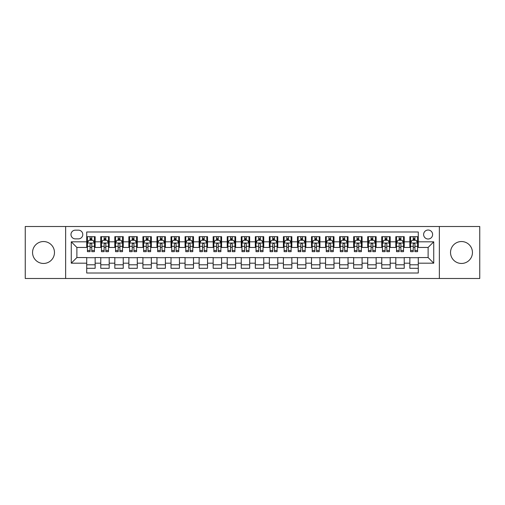<?xml version="1.0" encoding="UTF-8"?>
<svg xmlns="http://www.w3.org/2000/svg" width="505" height="505" viewBox="0 0 505 505"><rect width="100%" height="100%" fill="white"/><g stroke="black" fill="none" stroke-linecap="round" stroke-linejoin="round"><path stroke-width="0.76" d="M461.488 241.541A10.958 10.958 0 0 0 450.529 252.5A10.958 10.958 0 0 0 461.488 263.459A10.958 10.958 0 0 0 472.446 252.5A10.958 10.958 0 0 0 461.488 241.541M43.512 241.541A10.958 10.958 0 0 0 32.554 252.5A10.958 10.958 0 0 0 43.512 263.459A10.958 10.958 0 0 0 54.471 252.5A10.958 10.958 0 0 0 43.512 241.541M428.12 230.021A4.494 4.494 0 0 0 423.626 234.516A4.494 4.494 0 0 0 428.12 239.01A4.494 4.494 0 0 0 432.615 234.516A4.494 4.494 0 0 0 428.12 230.021M439.356 278.489L479.75 278.489L479.75 226.511L439.356 226.511L439.356 278.489L65.644 278.489L65.644 226.511L25.25 226.511L25.25 278.489L65.644 278.489M418.285 236.693L409.852 236.693L409.852 241.826L404.234 241.826L404.234 247.444L409.852 247.444L409.852 241.826M404.234 241.826L404.234 236.693L395.806 236.693L395.806 241.826L390.182 241.826L390.182 247.444L395.806 247.444L395.806 241.826M390.182 241.826L390.182 236.693L381.755 236.693L381.755 241.826L376.137 241.826L376.137 247.444L381.755 247.444L381.755 241.826M376.137 241.826L376.137 236.693L367.703 236.693L367.703 241.826L362.085 241.826L362.085 247.444L367.703 247.444L367.703 241.826M362.085 241.826L362.085 236.693L353.658 236.693L353.658 241.826L348.033 241.826L348.033 247.444L353.658 247.444L353.658 241.826M348.033 241.826L348.033 236.693L339.606 236.693L339.606 241.826L333.988 241.826L333.988 247.444L339.606 247.444L339.606 241.826M333.988 241.826L333.988 236.693L325.555 236.693L325.555 241.826L319.936 241.826L319.936 247.444L325.555 247.444L325.555 241.826M319.936 241.826L319.936 236.693L311.509 236.693L311.509 241.826L305.885 241.826L305.885 247.444L311.509 247.444L311.509 241.826M305.885 241.826L305.885 236.693L297.458 236.693L297.458 241.826L291.839 241.826L291.839 247.444L297.458 247.444L297.458 241.826M291.839 241.826L291.839 236.693L283.406 236.693L283.406 241.826L277.788 241.826L277.788 247.444L283.406 247.444L283.406 241.826M277.788 241.826L277.788 236.693L269.361 236.693L269.361 241.826L263.743 241.826L263.743 247.444L269.361 247.444L269.361 241.826M263.743 241.826L263.743 236.693L255.309 236.693L255.309 241.826L249.691 241.826L249.691 247.444L255.309 247.444L255.309 241.826M249.691 241.826L249.691 236.693L241.257 236.693L241.257 241.826L235.639 241.826L235.639 247.444L241.257 247.444L241.257 241.826M235.639 241.826L235.639 236.693L227.212 236.693L227.212 241.826L221.594 241.826L221.594 247.444L227.212 247.444L227.212 241.826M221.594 241.826L221.594 236.693L213.16 236.693L213.16 241.826L207.542 241.826L207.542 247.444L213.16 247.444L213.16 241.826M207.542 241.826L207.542 236.693L199.115 236.693L199.115 241.826L193.491 241.826L193.491 247.444L199.115 247.444L199.115 241.826M193.491 241.826L193.491 236.693L185.064 236.693L185.064 241.826L179.445 241.826L179.445 247.444L185.064 247.444L185.064 241.826M179.445 241.826L179.445 236.693L171.012 236.693L171.012 241.826L165.394 241.826L165.394 247.444L171.012 247.444L171.012 241.826M165.394 241.826L165.394 236.693L156.967 236.693L156.967 241.826L151.342 241.826L151.342 247.444L156.967 247.444L156.967 241.826M151.342 241.826L151.342 236.693L142.915 236.693L142.915 241.826L137.297 241.826L137.297 247.444L142.915 247.444L142.915 241.826M137.297 241.826L137.297 236.693L128.863 236.693L128.863 241.826L123.245 241.826L123.245 247.444L128.863 247.444L128.863 241.826M123.245 241.826L123.245 236.693L114.818 236.693L114.818 241.826L109.194 241.826L109.194 247.444L114.818 247.444L114.818 241.826M109.194 241.826L109.194 236.693L100.766 236.693L100.766 247.444L95.148 247.444L95.148 236.693L86.715 236.693M86.715 268.307L95.148 268.307L95.148 257.556L100.766 257.556L100.766 268.307L109.194 268.307L109.194 257.556L114.818 257.556L114.818 263.174L109.194 263.174M114.818 263.174L114.818 268.307L123.245 268.307L123.245 257.556L128.863 257.556L128.863 263.174L123.245 263.174M128.863 263.174L128.863 268.307L137.297 268.307L137.297 257.556L142.915 257.556L142.915 263.174L137.297 263.174M142.915 263.174L142.915 268.307L151.342 268.307L151.342 257.556L156.967 257.556L156.967 263.174L151.342 263.174M156.967 263.174L156.967 268.307L165.394 268.307L165.394 257.556L171.012 257.556L171.012 263.174L165.394 263.174M171.012 263.174L171.012 268.307L179.445 268.307L179.445 257.556L185.064 257.556L185.064 263.174L179.445 263.174M185.064 263.174L185.064 268.307L193.491 268.307L193.491 257.556L199.115 257.556L199.115 263.174L193.491 263.174M199.115 263.174L199.115 268.307L207.542 268.307L207.542 257.556L213.16 257.556L213.16 263.174L207.542 263.174M213.16 263.174L213.16 268.307L221.594 268.307L221.594 257.556L227.212 257.556L227.212 263.174L221.594 263.174M227.212 263.174L227.212 268.307L235.639 268.307L235.639 257.556L241.257 257.556L241.257 263.174L235.639 263.174M241.257 263.174L241.257 268.307L249.691 268.307L249.691 257.556L255.309 257.556L255.309 263.174L249.691 263.174M255.309 263.174L255.309 268.307L263.743 268.307L263.743 257.556L269.361 257.556L269.361 263.174L263.743 263.174M269.361 263.174L269.361 268.307L277.788 268.307L277.788 257.556L283.406 257.556L283.406 263.174L277.788 263.174M283.406 263.174L283.406 268.307L291.839 268.307L291.839 257.556L297.458 257.556L297.458 263.174L291.839 263.174M297.458 263.174L297.458 268.307L305.885 268.307L305.885 257.556L311.509 257.556L311.509 263.174L305.885 263.174M311.509 263.174L311.509 268.307L319.936 268.307L319.936 257.556L325.555 257.556L325.555 263.174L319.936 263.174M325.555 263.174L325.555 268.307L333.988 268.307L333.988 257.556L339.606 257.556L339.606 263.174L333.988 263.174M339.606 263.174L339.606 268.307L348.033 268.307L348.033 257.556L353.658 257.556L353.658 263.174L348.033 263.174M353.658 263.174L353.658 268.307L362.085 268.307L362.085 257.556L367.703 257.556L367.703 263.174L362.085 263.174M367.703 263.174L367.703 268.307L376.137 268.307L376.137 257.556L381.755 257.556L381.755 263.174L376.137 263.174M381.755 263.174L381.755 268.307L390.182 268.307L390.182 257.556L395.806 257.556L395.806 263.174L390.182 263.174M395.806 263.174L395.806 268.307L404.234 268.307L404.234 257.556L409.852 257.556L409.852 263.174L404.234 263.174M75.333 238.871L78.426 238.871A4.356 4.356 0 0 0 82.782 234.516A4.356 4.356 0 0 0 78.426 230.16L75.333 230.16A4.356 4.356 0 0 0 70.984 234.516A4.356 4.356 0 0 0 75.333 238.871M439.356 226.511L65.644 226.511M418.285 241.826L418.285 231.991L86.715 231.991L86.715 247.444L76.88 247.444L76.88 257.556L86.715 257.556L86.715 273.009L418.285 273.009L418.285 257.556L428.12 257.556L428.12 247.444L418.285 247.444L418.285 241.826L433.738 241.826L433.738 263.174L418.285 263.174M86.715 263.174L71.262 263.174L71.262 241.826L86.715 241.826M409.852 263.174L409.852 268.307L418.285 268.307M86.715 240.21L87.422 240.21M90.086 240.21L91.771 240.21M94.441 240.21L95.148 240.21M86.715 247.305L87.422 247.305M90.086 247.305L91.771 247.305M94.441 247.305L95.148 247.305M86.715 257.695L95.148 257.695M86.715 264.79L95.148 264.79M100.766 247.305L101.467 247.305M104.137 247.305L105.823 247.305M108.493 247.305L109.194 247.305M100.766 240.21L101.467 240.21M104.137 240.21L105.823 240.21M108.493 240.21L109.194 240.21M100.766 257.695L109.194 257.695M100.766 264.79L109.194 264.79M114.818 257.695L123.245 257.695M114.818 264.79L123.245 264.79M114.818 240.21L115.519 240.21M118.189 240.21L119.874 240.21M122.545 240.21L123.245 240.21M114.818 247.305L115.519 247.305M118.189 247.305L119.874 247.305M122.545 247.305L123.245 247.305M128.863 257.695L137.297 257.695M128.863 264.79L137.297 264.79M128.863 240.21L129.57 240.21M132.234 240.21L133.92 240.21M136.59 240.21L137.297 240.21M128.863 247.305L129.57 247.305M132.234 247.305L133.92 247.305M136.59 247.305L137.297 247.305M142.915 257.695L151.342 257.695M142.915 264.79L151.342 264.79M142.915 240.21L143.616 240.21M146.286 240.21L147.971 240.21M150.641 240.21L151.342 240.21M142.915 247.305L143.616 247.305M146.286 247.305L147.971 247.305M150.641 247.305L151.342 247.305M156.967 257.695L165.394 257.695M156.967 264.79L165.394 264.79M156.967 240.21L157.667 240.21M160.338 240.21L162.023 240.21M164.693 240.21L165.394 240.21M156.967 247.305L157.667 247.305M160.338 247.305L162.023 247.305M164.693 247.305L165.394 247.305M171.012 257.695L179.445 257.695M171.012 264.79L179.445 264.79M171.012 240.21L171.713 240.21M174.383 240.21L176.068 240.21M178.738 240.21L179.445 240.21M171.012 247.305L171.713 247.305M174.383 247.305L176.068 247.305M178.738 247.305L179.445 247.305M185.064 257.695L193.491 257.695M185.064 264.79L193.491 264.79M185.064 240.21L185.764 240.21M188.434 240.21L190.12 240.21M192.79 240.21L193.491 240.21M185.064 247.305L185.764 247.305M188.434 247.305L190.12 247.305M192.79 247.305L193.491 247.305M199.115 257.695L207.542 257.695M199.115 264.79L207.542 264.79M199.115 240.21L199.816 240.21M202.486 240.21L204.171 240.21M206.842 240.21L207.542 240.21M199.115 247.305L199.816 247.305M202.486 247.305L204.171 247.305M206.842 247.305L207.542 247.305M213.16 257.695L221.594 257.695M213.16 264.79L221.594 264.79M213.16 240.21L213.861 240.21M216.531 240.21L218.217 240.21M220.887 240.21L221.594 240.21M213.16 247.305L213.861 247.305M216.531 247.305L218.217 247.305M220.887 247.305L221.594 247.305M227.212 257.695L235.639 257.695M227.212 264.79L235.639 264.79M227.212 240.21L227.913 240.21M230.583 240.21L232.268 240.21M234.939 240.21L235.639 240.21M227.212 247.305L227.913 247.305M230.583 247.305L232.268 247.305M234.939 247.305L235.639 247.305M241.257 257.695L249.691 257.695M241.257 264.79L249.691 264.79M241.257 240.21L241.964 240.21M244.635 240.21L246.32 240.21M248.99 240.21L249.691 240.21M241.257 247.305L241.964 247.305M244.635 247.305L246.32 247.305M248.99 247.305L249.691 247.305M255.309 257.695L263.743 257.695M255.309 264.79L263.743 264.79M255.309 240.21L256.01 240.21M258.68 240.21L260.365 240.21M263.036 240.21L263.743 240.21M255.309 247.305L256.01 247.305M258.68 247.305L260.365 247.305M263.036 247.305L263.743 247.305M269.361 257.695L277.788 257.695M269.361 264.79L277.788 264.79M269.361 240.21L270.061 240.21M272.732 240.21L274.417 240.21M277.087 240.21L277.788 240.21M269.361 247.305L270.061 247.305M272.732 247.305L274.417 247.305M277.087 247.305L277.788 247.305M283.406 257.695L291.839 257.695M283.406 264.79L291.839 264.79M283.406 240.21L284.113 240.21M286.783 240.21L288.469 240.21M291.139 240.21L291.839 240.21M283.406 247.305L284.113 247.305M286.783 247.305L288.469 247.305M291.139 247.305L291.839 247.305M297.458 257.695L305.885 257.695M297.458 264.79L305.885 264.79M297.458 240.21L298.158 240.21M300.828 240.21L302.514 240.21M305.184 240.21L305.885 240.21M297.458 247.305L298.158 247.305M300.828 247.305L302.514 247.305M305.184 247.305L305.885 247.305M311.509 257.695L319.936 257.695M311.509 264.79L319.936 264.79M311.509 240.21L312.21 240.21M314.88 240.21L316.566 240.21M319.236 240.21L319.936 240.21M311.509 247.305L312.21 247.305M314.88 247.305L316.566 247.305M319.236 247.305L319.936 247.305M325.555 257.695L333.988 257.695M325.555 264.79L333.988 264.79M325.555 240.21L326.262 240.21M328.932 240.21L330.617 240.21M333.287 240.21L333.988 240.21M325.555 247.305L326.262 247.305M328.932 247.305L330.617 247.305M333.287 247.305L333.988 247.305M339.606 257.695L348.033 257.695M339.606 264.79L348.033 264.79M339.606 240.21L340.307 240.21M342.977 240.21L344.662 240.21M347.333 240.21L348.033 240.21M339.606 247.305L340.307 247.305M342.977 247.305L344.662 247.305M347.333 247.305L348.033 247.305M353.658 257.695L362.085 257.695M353.658 264.79L362.085 264.79M353.658 240.21L354.358 240.21M357.029 240.21L358.714 240.21M361.384 240.21L362.085 240.21M353.658 247.305L354.358 247.305M357.029 247.305L358.714 247.305M361.384 247.305L362.085 247.305M367.703 257.695L376.137 257.695M367.703 264.79L376.137 264.79M367.703 240.21L368.41 240.21M371.08 240.21L372.766 240.21M375.43 240.21L376.137 240.21M367.703 247.305L368.41 247.305M371.08 247.305L372.766 247.305M375.43 247.305L376.137 247.305M381.755 257.695L390.182 257.695M381.755 264.79L390.182 264.79M381.755 240.21L382.455 240.21M385.126 240.21L386.811 240.21M389.481 240.21L390.182 240.21M381.755 247.305L382.455 247.305M385.126 247.305L386.811 247.305M389.481 247.305L390.182 247.305M395.806 257.695L404.234 257.695M395.806 264.79L404.234 264.79M395.806 240.21L396.507 240.21M399.177 240.21L400.863 240.21M403.533 240.21L404.234 240.21M395.806 247.305L396.507 247.305M399.177 247.305L400.863 247.305M403.533 247.305L404.234 247.305M409.852 257.695L418.285 257.695M409.852 264.79L418.285 264.79M409.852 240.21L410.559 240.21M413.229 240.21L414.914 240.21M417.578 240.21L418.285 240.21M409.852 247.305L410.559 247.305M413.229 247.305L414.914 247.305M417.578 247.305L418.285 247.305M76.88 247.444L71.262 241.826M76.88 257.556L71.262 263.174M433.738 241.826L428.12 247.444M433.738 263.174L428.12 257.556M91.771 238.518L90.086 238.518M94.441 250.512L91.771 250.512L91.771 251.654L94.441 251.654L94.441 243.088L93.04 240.279L88.823 240.279L87.422 243.088L87.422 251.654L90.086 251.654L90.086 250.512L87.422 250.512M87.422 243.088L87.422 236.693M94.441 243.088L94.441 236.693M90.086 240.279L90.086 236.693M91.771 236.693L91.771 240.279M91.771 250.512L91.771 244.142C91.216 243.056 90.654 243.056 90.086 244.142L90.086 250.512M105.823 238.518L104.137 238.518M108.493 250.512L105.823 250.512L105.823 251.654L108.493 251.654L108.493 243.088L107.085 240.279L102.875 240.279L101.467 243.088L101.467 251.654L104.137 251.654L104.137 250.512L101.467 250.512M101.467 243.088L101.467 236.693M108.493 243.088L108.493 236.693M104.137 240.279L104.137 236.693M105.823 236.693L105.823 240.279M105.823 250.512L105.823 244.142C105.261 243.056 104.699 243.056 104.137 244.142L104.137 250.512M119.874 238.518L118.189 238.518M122.545 250.512L119.874 250.512L119.874 251.654L122.545 251.654L122.545 243.088L121.137 240.279L116.92 240.279L115.519 243.088L115.519 251.654L118.189 251.654L118.189 250.512L115.519 250.512M115.519 243.088L115.519 236.693M122.545 243.088L122.545 236.693M118.189 240.279L118.189 236.693M119.874 236.693L119.874 240.279M119.874 250.512L119.874 244.142C119.313 243.056 118.751 243.056 118.189 244.142L118.189 250.512M133.92 238.518L132.234 238.518M136.59 250.512L133.92 250.512L133.92 251.654L136.59 251.654L136.59 243.088L135.189 240.279L130.972 240.279L129.57 243.088L129.57 251.654L132.234 251.654L132.234 250.512L129.57 250.512M129.57 243.088L129.57 236.693M136.59 243.088L136.59 236.693M132.234 240.279L132.234 236.693M133.92 236.693L133.92 240.279M133.92 250.512L133.92 244.142C133.364 243.056 132.802 243.056 132.234 244.142L132.234 250.512M147.971 238.518L146.286 238.518M150.641 250.512L147.971 250.512L147.971 251.654L150.641 251.654L150.641 243.088L149.234 240.279L145.023 240.279L143.616 243.088L143.616 251.654L146.286 251.654L146.286 250.512L143.616 250.512M143.616 243.088L143.616 236.693M150.641 243.088L150.641 236.693M146.286 240.279L146.286 236.693M147.971 236.693L147.971 240.279M147.971 250.512L147.971 244.142C147.41 243.056 146.848 243.056 146.286 244.142L146.286 250.512M162.023 238.518L160.338 238.518M164.693 250.512L162.023 250.512L162.023 251.654L164.693 251.654L164.693 243.088L163.285 240.279L159.069 240.279L157.667 243.088L157.667 251.654L160.338 251.654L160.338 250.512L157.667 250.512M157.667 243.088L157.667 236.693M164.693 243.088L164.693 236.693M160.338 240.279L160.338 236.693M162.023 236.693L162.023 240.279M162.023 250.512L162.023 244.142C161.461 243.056 160.899 243.056 160.338 244.142L160.338 250.512M176.068 238.518L174.383 238.518M178.738 250.512L176.068 250.512L176.068 251.654L178.738 251.654L178.738 243.088L177.337 240.279L173.12 240.279L171.713 243.088L171.713 251.654L174.383 251.654L174.383 250.512L171.713 250.512M171.713 243.088L171.713 236.693M178.738 243.088L178.738 236.693M174.383 240.279L174.383 236.693M176.068 236.693L176.068 240.279M176.068 250.512L176.068 244.142C175.513 243.056 174.945 243.056 174.383 244.142L174.383 250.512M190.12 238.518L188.434 238.518M192.79 250.512L190.12 250.512L190.12 251.654L192.79 251.654L192.79 243.088L191.382 240.279L187.172 240.279L185.764 243.088L185.764 251.654L188.434 251.654L188.434 250.512L185.764 250.512M185.764 243.088L185.764 236.693M192.79 243.088L192.79 236.693M188.434 240.279L188.434 236.693M190.12 236.693L190.12 240.279M190.12 250.512L190.12 244.142C189.558 243.056 188.996 243.056 188.434 244.142L188.434 250.512M204.171 238.518L202.486 238.518M206.842 250.512L204.171 250.512L204.171 251.654L206.842 251.654L206.842 243.088L205.434 240.279L201.217 240.279L199.816 243.088L199.816 251.654L202.486 251.654L202.486 250.512L199.816 250.512M199.816 243.088L199.816 236.693M206.842 243.088L206.842 236.693M202.486 240.279L202.486 236.693M204.171 236.693L204.171 240.279M204.171 250.512L204.171 244.142C203.61 243.056 203.048 243.056 202.486 244.142L202.486 250.512M218.217 238.518L216.531 238.518M220.887 250.512L218.217 250.512L218.217 251.654L220.887 251.654L220.887 243.088L219.486 240.279L215.269 240.279L213.861 243.088L213.861 251.654L216.531 251.654L216.531 250.512L213.861 250.512M213.861 243.088L213.861 236.693M220.887 243.088L220.887 236.693M216.531 240.279L216.531 236.693M218.217 236.693L218.217 240.279M218.217 250.512L218.217 244.142C217.655 243.056 217.093 243.056 216.531 244.142L216.531 250.512M232.268 238.518L230.583 238.518M234.939 250.512L232.268 250.512L232.268 251.654L234.939 251.654L234.939 243.088L233.531 240.279L229.32 240.279L227.913 243.088L227.913 251.654L230.583 251.654L230.583 250.512L227.913 250.512M227.913 243.088L227.913 236.693M234.939 243.088L234.939 236.693M230.583 240.279L230.583 236.693M232.268 236.693L232.268 240.279M232.268 250.512L232.268 244.142C231.707 243.056 231.145 243.056 230.583 244.142L230.583 250.512M246.32 238.518L244.635 238.518M248.99 250.512L246.32 250.512L246.32 251.654L248.99 251.654L248.99 243.088L247.583 240.279L243.366 240.279L241.964 243.088L241.964 251.654L244.635 251.654L244.635 250.512L241.964 250.512M241.964 243.088L241.964 236.693M248.99 243.088L248.99 236.693M244.635 240.279L244.635 236.693M246.32 236.693L246.32 240.279M246.32 250.512L246.32 244.142C245.758 243.056 245.196 243.056 244.635 244.142L244.635 250.512M260.365 238.518L258.68 238.518M263.036 250.512L260.365 250.512L260.365 251.654L263.036 251.654L263.036 243.088L261.634 240.279L257.417 240.279L256.01 243.088L256.01 251.654L258.68 251.654L258.68 250.512L256.01 250.512M256.01 243.088L256.01 236.693M263.036 243.088L263.036 236.693M258.68 240.279L258.68 236.693M260.365 236.693L260.365 240.279M260.365 250.512L260.365 244.142C259.804 243.056 259.242 243.056 258.68 244.142L258.68 250.512M274.417 238.518L272.732 238.518M277.087 250.512L274.417 250.512L274.417 251.654L277.087 251.654L277.087 243.088L275.68 240.279L271.469 240.279L270.061 243.088L270.061 251.654L272.732 251.654L272.732 250.512L270.061 250.512M270.061 243.088L270.061 236.693M277.087 243.088L277.087 236.693M272.732 240.279L272.732 236.693M274.417 236.693L274.417 240.279M274.417 250.512L274.417 244.142C273.855 243.056 273.293 243.056 272.732 244.142L272.732 250.512M288.469 238.518L286.783 238.518M291.139 250.512L288.469 250.512L288.469 251.654L291.139 251.654L291.139 243.088L289.731 240.279L285.514 240.279L284.113 243.088L284.113 251.654L286.783 251.654L286.783 250.512L284.113 250.512M284.113 243.088L284.113 236.693M291.139 243.088L291.139 236.693M286.783 240.279L286.783 236.693M288.469 236.693L288.469 240.279M288.469 250.512L288.469 244.142C287.907 243.056 287.345 243.056 286.783 244.142L286.783 250.512M302.514 238.518L300.828 238.518M305.184 250.512L302.514 250.512L302.514 251.654L305.184 251.654L305.184 243.088L303.783 240.279L299.566 240.279L298.158 243.088L298.158 251.654L300.828 251.654L300.828 250.512L298.158 250.512M298.158 243.088L298.158 236.693M305.184 243.088L305.184 236.693M300.828 240.279L300.828 236.693M302.514 236.693L302.514 240.279M302.514 250.512L302.514 244.142C301.952 243.056 301.39 243.056 300.828 244.142L300.828 250.512M316.566 238.518L314.88 238.518M319.236 250.512L316.566 250.512L316.566 251.654L319.236 251.654L319.236 243.088L317.828 240.279L313.618 240.279L312.21 243.088L312.21 251.654L314.88 251.654L314.88 250.512L312.21 250.512M312.21 243.088L312.21 236.693M319.236 243.088L319.236 236.693M314.88 240.279L314.88 236.693M316.566 236.693L316.566 240.279M316.566 250.512L316.566 244.142C316.004 243.056 315.442 243.056 314.88 244.142L314.88 250.512M330.617 238.518L328.932 238.518M333.287 250.512L330.617 250.512L330.617 251.654L333.287 251.654L333.287 243.088L331.88 240.279L327.663 240.279L326.262 243.088L326.262 251.654L328.932 251.654L328.932 250.512L326.262 250.512M326.262 243.088L326.262 236.693M333.287 243.088L333.287 236.693M328.932 240.279L328.932 236.693M330.617 236.693L330.617 240.279M330.617 250.512L330.617 244.142C330.055 243.056 329.494 243.056 328.932 244.142L328.932 250.512M344.662 238.518L342.977 238.518M347.333 250.512L344.662 250.512L344.662 251.654L347.333 251.654L347.333 243.088L345.931 240.279L341.715 240.279L340.307 243.088L340.307 251.654L342.977 251.654L342.977 250.512L340.307 250.512M340.307 243.088L340.307 236.693M347.333 243.088L347.333 236.693M342.977 240.279L342.977 236.693M344.662 236.693L344.662 240.279M344.662 250.512L344.662 244.142C344.101 243.056 343.539 243.056 342.977 244.142L342.977 250.512M358.714 238.518L357.029 238.518M361.384 250.512L358.714 250.512L358.714 251.654L361.384 251.654L361.384 243.088L359.977 240.279L355.766 240.279L354.358 243.088L354.358 251.654L357.029 251.654L357.029 250.512L354.358 250.512M354.358 243.088L354.358 236.693M361.384 243.088L361.384 236.693M357.029 240.279L357.029 236.693M358.714 236.693L358.714 240.279M358.714 250.512L358.714 244.142C358.152 243.056 357.591 243.056 357.029 244.142L357.029 250.512M372.766 238.518L371.08 238.518M375.43 250.512L372.766 250.512L372.766 251.654L375.43 251.654L375.43 243.088L374.028 240.279L369.812 240.279L368.41 243.088L368.41 251.654L371.08 251.654L371.08 250.512L368.41 250.512M368.41 243.088L368.41 236.693M375.43 243.088L375.43 236.693M371.08 240.279L371.08 236.693M372.766 236.693L372.766 240.279M372.766 250.512L372.766 244.142C372.204 243.056 371.642 243.056 371.08 244.142L371.08 250.512M386.811 238.518L385.126 238.518M389.481 250.512L386.811 250.512L386.811 251.654L389.481 251.654L389.481 243.088L388.08 240.279L383.863 240.279L382.455 243.088L382.455 251.654L385.126 251.654L385.126 250.512L382.455 250.512M382.455 243.088L382.455 236.693M389.481 243.088L389.481 236.693M385.126 240.279L385.126 236.693M386.811 236.693L386.811 240.279M386.811 250.512L386.811 244.142C386.249 243.056 385.687 243.056 385.126 244.142L385.126 250.512M400.863 238.518L399.177 238.518M403.533 250.512L400.863 250.512L400.863 251.654L403.533 251.654L403.533 243.088L402.125 240.279L397.915 240.279L396.507 243.088L396.507 251.654L399.177 251.654L399.177 250.512L396.507 250.512M396.507 243.088L396.507 236.693M403.533 243.088L403.533 236.693M399.177 240.279L399.177 236.693M400.863 236.693L400.863 240.279M400.863 250.512L400.863 244.142C400.301 243.056 399.739 243.056 399.177 244.142L399.177 250.512M414.914 238.518L413.229 238.518M417.578 250.512L414.914 250.512L414.914 251.654L417.578 251.654L417.578 243.088L416.177 240.279L411.96 240.279L410.559 243.088L410.559 251.654L413.229 251.654L413.229 250.512L410.559 250.512M410.559 243.088L410.559 236.693M417.578 243.088L417.578 236.693M413.229 240.279L413.229 236.693M414.914 236.693L414.914 240.279M414.914 250.512L414.914 244.142C414.352 243.056 413.791 243.056 413.229 244.142L413.229 250.512M100.766 263.174L95.148 263.174M100.766 241.826L95.148 241.826M94.41 243.019L87.453 243.019M87.422 241.049L88.438 241.049M93.425 241.049L94.441 241.049M90.086 246.345L87.422 246.345M94.441 246.345L91.771 246.345M91.771 239.414L90.086 239.414M108.455 243.019L101.505 243.019M101.467 241.049L102.49 241.049M107.477 241.049L108.493 241.049M104.137 246.345L101.467 246.345M108.493 246.345L105.823 246.345M105.823 239.414L104.137 239.414M122.507 243.019L115.55 243.019M115.519 241.049L116.535 241.049M121.522 241.049L122.545 241.049M118.189 246.345L115.519 246.345M122.545 246.345L119.874 246.345M119.874 239.414L118.189 239.414M136.558 243.019L129.602 243.019M129.57 241.049L130.587 241.049M135.574 241.049L136.59 241.049M132.234 246.345L129.57 246.345M136.59 246.345L133.92 246.345M133.92 239.414L132.234 239.414M150.604 243.019L143.654 243.019M143.616 241.049L144.632 241.049M149.625 241.049L150.641 241.049M146.286 246.345L143.616 246.345M150.641 246.345L147.971 246.345M147.971 239.414L146.286 239.414M164.655 243.019L157.699 243.019M157.667 241.049L158.684 241.049M163.67 241.049L164.693 241.049M160.338 246.345L157.667 246.345M164.693 246.345L162.023 246.345M162.023 239.414L160.338 239.414M178.707 243.019L171.75 243.019M171.713 241.049L172.735 241.049M177.722 241.049L178.738 241.049M174.383 246.345L171.713 246.345M178.738 246.345L176.068 246.345M176.068 239.414L174.383 239.414M192.752 243.019L185.802 243.019M185.764 241.049L186.781 241.049M191.774 241.049L192.79 241.049M188.434 246.345L185.764 246.345M192.79 246.345L190.12 246.345M190.12 239.414L188.434 239.414M206.804 243.019L199.847 243.019M199.816 241.049L200.832 241.049M205.819 241.049L206.842 241.049M202.486 246.345L199.816 246.345M206.842 246.345L204.171 246.345M204.171 239.414L202.486 239.414M220.855 243.019L213.899 243.019M213.861 241.049L214.884 241.049M219.871 241.049L220.887 241.049M216.531 246.345L213.861 246.345M220.887 246.345L218.217 246.345M218.217 239.414L216.531 239.414M234.901 243.019L227.951 243.019M227.913 241.049L228.929 241.049M233.922 241.049L234.939 241.049M230.583 246.345L227.913 246.345M234.939 246.345L232.268 246.345M232.268 239.414L230.583 239.414M248.952 243.019L241.996 243.019M241.964 241.049L242.981 241.049M247.968 241.049L248.99 241.049M244.635 246.345L241.964 246.345M248.99 246.345L246.32 246.345M246.32 239.414L244.635 239.414M263.004 243.019L256.048 243.019M256.01 241.049L257.032 241.049M262.019 241.049L263.036 241.049M258.68 246.345L256.01 246.345M263.036 246.345L260.365 246.345M260.365 239.414L258.68 239.414M277.049 243.019L270.099 243.019M270.061 241.049L271.078 241.049M276.071 241.049L277.087 241.049M272.732 246.345L270.061 246.345M277.087 246.345L274.417 246.345M274.417 239.414L272.732 239.414M291.101 243.019L284.145 243.019M284.113 241.049L285.129 241.049M290.116 241.049L291.139 241.049M286.783 246.345L284.113 246.345M291.139 246.345L288.469 246.345M288.469 239.414L286.783 239.414M305.153 243.019L298.196 243.019M298.158 241.049L299.181 241.049M304.168 241.049L305.184 241.049M300.828 246.345L298.158 246.345M305.184 246.345L302.514 246.345M302.514 239.414L300.828 239.414M319.198 243.019L312.248 243.019M312.21 241.049L313.226 241.049M318.219 241.049L319.236 241.049M314.88 246.345L312.21 246.345M319.236 246.345L316.566 246.345M316.566 239.414L314.88 239.414M333.249 243.019L326.293 243.019M326.262 241.049L327.278 241.049M332.265 241.049L333.287 241.049M328.932 246.345L326.262 246.345M333.287 246.345L330.617 246.345M330.617 239.414L328.932 239.414M347.301 243.019L340.345 243.019M340.307 241.049L341.329 241.049M346.316 241.049L347.333 241.049M342.977 246.345L340.307 246.345M347.333 246.345L344.662 246.345M344.662 239.414L342.977 239.414M361.346 243.019L354.396 243.019M354.358 241.049L355.375 241.049M360.368 241.049L361.384 241.049M357.029 246.345L354.358 246.345M361.384 246.345L358.714 246.345M358.714 239.414L357.029 239.414M375.398 243.019L368.442 243.019M368.41 241.049L369.426 241.049M374.413 241.049L375.43 241.049M371.08 246.345L368.41 246.345M375.43 246.345L372.766 246.345M372.766 239.414L371.08 239.414M389.45 243.019L382.493 243.019M382.455 241.049L383.478 241.049M388.465 241.049L389.481 241.049M385.126 246.345L382.455 246.345M389.481 246.345L386.811 246.345M386.811 239.414L385.126 239.414M403.495 243.019L396.545 243.019M396.507 241.049L397.523 241.049M402.51 241.049L403.533 241.049M399.177 246.345L396.507 246.345M403.533 246.345L400.863 246.345M400.863 239.414L399.177 239.414M417.547 243.019L410.59 243.019M410.559 241.049L411.575 241.049M416.562 241.049L417.578 241.049M413.229 246.345L410.559 246.345M417.578 246.345L414.914 246.345M414.914 239.414L413.229 239.414"/></g></svg>
